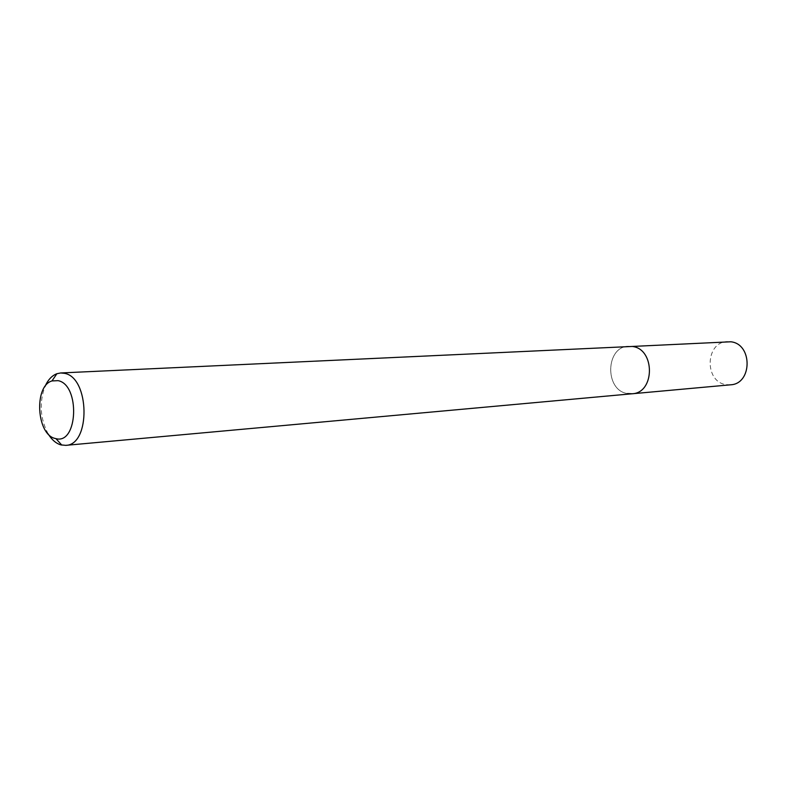<?xml version="1.0" encoding="UTF-8"?>
<svg xmlns="http://www.w3.org/2000/svg" width="787" height="787" viewBox="0 0 787 787"><rect width="100%" height="100%" fill="white"/><g stroke="black" fill="none" stroke-linecap="round" stroke-linejoin="round"><path stroke-width="0.59" stroke-dasharray="3.94 2.95" d="M632.079 393.775L627.534 393.569C604.357 390.5 605.478 346.221 628.803 346.25C605.478 346.221 604.357 390.5 627.534 393.569M48.184 433.952C40.167 418.664 39.084 402.905 44.918 386.663M730.493 384.813L726.155 384.646C704.031 381.951 705.241 341.627 727.513 341.617"/><path stroke-width="1.18" d="M58.051 380.652C80.274 384.607 77.972 444.763 55.956 438.644L55.08 438.438C36.468 434.473 33.831 385.886 51.981 380.938L58.051 380.652M44.918 386.663C47.889 379.934 51.873 375.615 56.9 373.717L60.697 372.959L64.445 373.323C89.757 377.347 90.849 445.216 65.695 445.353L60.727 444.852C55.926 443.366 51.745 439.736 48.184 433.952M60.697 372.959L632.236 346.447C655.266 348.798 655.079 393.047 632.079 393.775L627.534 393.569M632.236 346.447C655.266 348.798 655.079 393.047 632.079 393.775L730.493 384.813C752.411 384.046 752.736 343.87 730.789 341.784L632.236 346.447M55.956 438.644L61.829 445.127M65.695 445.353L632.079 393.775M51.981 380.938L56.9 373.717"/></g></svg>
